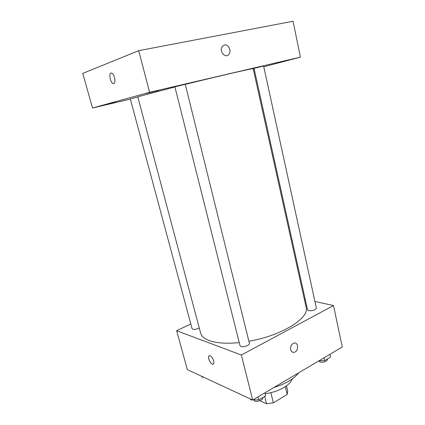 <?xml version="1.0" encoding="UTF-8"?>
<svg xmlns="http://www.w3.org/2000/svg" width="425" height="425" viewBox="0 0 425 425"><rect width="100%" height="100%" fill="white"/><g stroke="black" fill="none" stroke-linecap="round" stroke-linejoin="round"><path stroke-width="0.64" d="M285.34 386.628L287.188 394.437L287.73 391.09L286.487 385.826M287.188 394.437L273.355 402.863L266.533 403.75L259.898 400.701M270.868 392.673L273.355 402.863M264.711 396.366L266.533 403.75M292.267 378.877C291.242 381.862 288.485 384.726 283.99 387.478C278.487 390.692 272.191 392.774 265.099 393.731M298.695 372.815C296.565 375.673 293.34 378.399 289.016 380.991C284.649 383.578 279.655 385.719 274.029 387.425M314.936 301.484L333.513 305.543L342.268 347.013L252.705 400.053L187.356 369.638L176.646 330.719L190.809 323.951M333.513 305.543L241.363 355.018L252.705 400.053M290.647 349.642C290.286 346.455 291.364 344.287 293.872 343.129C298.525 341.588 298.961 351.263 294.291 352.267C292.474 352.591 291.263 351.714 290.647 349.642C291.258 351.714 292.474 352.591 294.286 352.267L294.291 352.267C298.961 351.257 298.525 341.588 293.866 343.129M174.935 86.95L137.79 96.804L200.621 333.094C201.45 336.207 204.298 338.693 209.158 340.547C216.378 343.156 226.408 343.841 239.248 342.603M248.88 341.243C281.557 335.766 309.878 317.9 306.143 307.371L253.178 68.675C254.607 67.846 220.702 75.639 185.284 84.384M304.321 299.168L305.214 299.365M241.363 355.018L176.646 330.719M308.704 310.717C312.821 310.93 315.377 310.059 316.375 308.109L263.612 65.997L254.033 68.345L307.551 309.915L308.704 310.717M240.922 346.476C243.477 347.549 250.081 345.068 249.39 343.304L185.263 84.293L174.903 86.817L240.024 345.684L240.922 346.476M199.251 327.951C195.808 329.598 193.423 329.864 192.095 328.748L130.31 98.897L137.849 97.017M210.141 355.858C213.037 356.841 215.486 364.937 212.67 364.188C209.791 363.832 206.805 354.992 209.828 355.762L210.141 355.858M213.318 364.113L212.67 364.188C210.274 363.933 207.225 356.777 209.127 355.868M263.782 66.762L300.401 57.152L149.584 92.315L92.538 107.998L130.363 99.094M253.364 69.493L254.235 69.264M276.803 62.974L287.342 60.44L276.803 62.974M146.057 93.5L158.822 90.456L146.057 93.5M103.673 105.124L115.148 102.388L103.673 105.124M149.584 92.315L138.704 50.671L293.075 21.25L300.401 57.152M138.704 50.671L82.732 73.403L92.538 107.998M113.656 83.534L112.901 83.39C110.287 82.328 108.63 73.668 110.952 73.073L111.887 73.18C115.106 74.603 116.131 85.287 112.901 83.396C110.287 82.328 108.63 73.668 110.946 73.079L111.084 73.036M224.442 45.002C228.438 43.95 231.832 51.138 228.91 54.363C225.436 59.096 218.567 50.819 222.339 46.352L224.442 45.002C228.432 43.956 231.832 51.138 228.91 54.363C225.431 59.096 218.567 50.819 222.339 46.352L224.442 45.002M203.532 377.166L202.087 377.177L201.875 376.396M205.636 378.144L206.173 378.393M264.881 392.838L265.62 395.829L258.729 399.93L253.024 399.861M252.285 399.856L250.601 399.835L250.362 398.963M257.98 396.929L258.729 399.93M250.378 398.969L250.601 399.835M253.651 399.872L254.612 400.966C257.199 402.353 263.612 399.755 262.841 397.641L262.809 397.502M329.89 354.338L330.501 357.159L324.567 360.697L318.989 360.798M323.946 357.861L324.567 360.697M318.84 360.883L320.057 362.063C324.147 362.514 326.644 361.617 327.547 359.353L327.462 358.971"/></g></svg>
